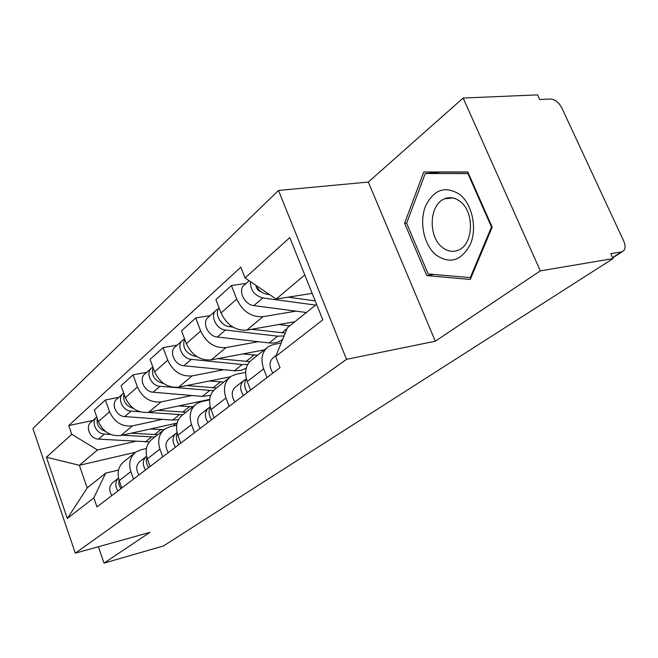 <?xml version="1.0" encoding="UTF-8"?>
<svg xmlns="http://www.w3.org/2000/svg" width="658" height="658" viewBox="0 0 658 658"><rect width="100%" height="100%" fill="white"/><g stroke="black" fill="none" stroke-linecap="round" stroke-linejoin="round"><path stroke-width="0.99" d="M540.333 270.882L463.15 98.034L368.315 182.06L278.49 190.458L32.9 428.531L75.3 553.181L346.544 359.334L435.316 341.214L540.333 270.882L613.067 258.594L163.423 545.976L104.022 563.116L149.901 532.38L75.3 553.181M463.15 98.034L537.537 94.884L539.675 99.514L550.582 99.013C555.056 99.374 558.79 102.327 561.784 107.863L623.743 241.108C625.848 246.24 625.462 249.727 622.575 251.57L612.73 257.862M98.379 546.749L104.022 563.116M612.598 257.582L621.456 251.907L610.797 253.667L613.067 258.594M621.456 251.907L622.575 251.57M295.993 311.127L262.879 316.704C251.397 317.304 242.662 311.448 236.674 299.135L231.41 285.539L215.914 299.612L221.039 312.978C226.887 325.085 235.49 330.793 246.849 330.119L294.858 321.729M266.457 348.181L252.384 359.375C245.771 364.302 244.069 371.688 247.285 381.525L263.644 368.858C260.338 358.857 262.007 351.372 268.661 346.421L273.72 344.455L281.163 343.065M263.644 368.858L267.016 377.569M246.24 283.368L231.41 285.539M247.285 381.525L250.558 390.079M258.306 341.691L225.957 347.605C214.755 348.37 206.324 342.843 200.657 331.023L195.722 317.954L181.559 330.818L186.37 343.673C191.906 355.295 200.213 360.699 211.292 359.868L264.31 349.883M229.132 406.373L225.974 398.016C222.889 388.401 224.625 381.147 231.172 376.261L236.132 374.279L245.64 372.379M210.198 315.601L195.722 317.954M229 377.988L216.301 388.097C209.795 392.958 208.035 400.113 211.029 409.572L214.113 417.797M223.753 369.714L192.144 375.899C181.23 376.795 173.079 371.564 167.708 360.197L163.061 347.613L150.057 359.424L154.597 371.811C159.853 382.989 167.88 388.105 178.688 387.159L230.399 376.795M194.505 432.701L191.536 424.665C188.649 415.412 190.433 408.371 196.874 403.56L201.726 401.577L209.606 399.908M177.183 345.121L163.061 347.613M194.735 405.262L183.228 414.417C176.829 419.204 175.036 426.154 177.841 435.259L180.744 443.171M191.947 395.516L161.078 401.898C150.427 402.902 142.547 397.934 137.44 387.003L133.048 374.863L121.072 385.736L125.365 397.695C130.366 408.462 138.139 413.323 148.675 412.278L209.655 399.398M162.74 456.858L159.935 449.118C157.229 440.194 159.047 433.367 165.372 428.629L170.126 426.647L176.657 425.2M146.841 372.264L133.048 374.863M163.266 430.307L152.812 438.631C146.528 443.336 144.702 450.08 147.343 458.865L150.082 466.489M162.575 419.335L132.423 425.874C122.034 426.968 114.41 422.247 109.549 411.702L105.387 399.99L94.316 410.033L98.387 421.581C103.158 431.969 110.684 436.591 120.965 435.464L177.084 423.078M133.5 479.098L130.843 471.63C128.294 463.026 130.128 456.397 136.346 451.733L140.993 449.768L146.397 448.517M118.843 397.309L105.387 399.99M134.273 453.378L124.732 460.97C118.572 465.601 116.729 472.148 119.213 480.636L121.812 487.989M304.769 274.937L276.187 299.069L312.163 293.353M276.187 299.069L245.056 277.98L289.783 237.62L322.807 319.854L275.677 356.496L287.456 327.651L316.58 304.35M135.614 452.243L79.355 465.288L87.193 487.923L105.65 473.151L93.831 497.876L96.956 506.89L280.028 367.666L275.677 356.496M93.831 497.876L67.313 518.496L46.422 457.195L71.78 434.313L97.516 449.957L79.355 465.288L46.422 457.195M245.056 277.98L240.844 267.181L68.736 425.537L71.78 434.313M278.49 190.458L346.544 359.334M368.315 182.06L435.316 341.214M426.812 275.612L470.264 279.453L492.168 227.191L467.822 171.977L423.768 171.968L404.588 223.276L426.812 275.612L433.992 274.468M135.367 441.403L97.516 449.957M105.65 473.151L118.514 470.075M92.934 420.478L68.736 425.537M87.193 487.923L67.313 518.496M406.702 223.013L404.588 223.276M276.121 355.402L273.761 357.245C269.106 361.086 268.818 366.374 272.881 373.102M315.19 300.879L288.155 297.169M269.615 294.62L267.074 294.274C262.09 293.312 258.314 290.293 255.748 285.227M257.451 288.122L256.752 288.229M261.489 292.037C258.388 291.033 256.562 288.928 255.987 285.72M315.643 305.098L262.789 297.951C254.366 295.442 250.27 290.014 250.492 281.665M306.398 312.492L253.873 305.608C244.151 304.827 237.316 289.512 244.562 284.865L249.152 280.76M246.643 391.28L247.326 392.538M246.265 379L244.398 380.094C239.792 383.894 239.454 389.043 243.361 395.557M243.164 381.056L235.975 386.649C231.394 390.433 231.032 395.54 234.906 401.989M246.405 378.811C243.805 382.866 244.143 387.414 247.416 392.464M210.206 406.915L209.129 407.549C204.597 411.283 204.194 416.267 207.92 422.502M207.92 408.486L201.414 413.553C196.906 417.271 196.487 422.214 200.18 428.391M210.297 407.277C208.298 411.16 208.742 415.297 211.637 419.681M459.687 194.398C445.047 185.408 433.597 189.471 425.339 206.604C419.179 222.569 423.982 244.768 435.769 254.794C449.85 264.532 461.414 260.971 470.462 244.102C477.305 227.907 472.156 204.177 459.687 194.398M460.213 201.537C455.065 197.573 449.825 196.668 444.487 198.831C429.296 204.506 427.889 236.173 442.069 247.161C447.292 251.43 452.704 252.425 458.313 250.155C473.406 244.686 474.846 212.197 460.213 201.537M470.289 277.618L428.177 273.967L406.619 223.235L425.249 173.539L467.928 173.605L491.477 227.018L470.289 277.618L471.087 277.487M425.249 173.539L440.531 172.141L467.896 172.149M468.512 173.548L467.928 173.605M492.061 226.944L491.477 227.018M285.251 333.055L251.488 329.304M232.948 327.092L229.371 326.664C220.833 326.039 213.998 313.512 219.048 307.796M289.701 325.858L278.877 324.526M222.963 323.868L219.279 319.665M284.067 335.942L277.651 336.164L225.472 330.02C215.947 329.378 209.409 314.532 216.564 309.902L218.308 308.947M282.636 339.454L281.385 340.351C277.906 342.563 273.843 343.418 269.188 342.933L217.321 337.019C207.854 336.411 201.406 321.713 208.537 317.09L215.602 310.765M249.703 361.629L217.765 358.651M257.566 355.254L242.637 353.971M196.676 356.463L194.908 356.282C185.49 353.206 182.044 347.408 184.577 338.895M247.721 364.384L242.152 364.548L191.33 359.358C182.052 358.873 175.875 344.603 182.908 340.013L184.437 339.125M246.224 368.159L241.552 370.215L235.309 370.841L183.862 365.774C174.641 365.322 168.538 351.183 175.538 346.593L181.962 340.852M177.035 432.569L176.772 432.734C172.314 436.402 171.87 441.23 175.423 447.218M175.587 433.655L169.682 438.253C165.24 441.905 164.788 446.7 168.308 452.63M177.257 433.425C175.76 437.077 176.286 440.811 178.836 444.627M146.57 456.2C142.564 459.876 142.21 464.466 145.517 469.96M145.813 456.833L140.434 461.011C136.074 464.597 135.581 469.244 138.953 474.953M146.907 457.532C145.829 460.913 146.413 464.26 148.659 467.567M118.489 478.07C115.076 481.738 114.879 486.032 117.897 490.958M118.308 478.234L113.398 482.059C109.121 485.571 108.595 490.078 111.827 495.581M118.95 479.83L118.859 484.37L120.809 488.754M216.498 387.94L186.65 385.563M223.885 382.059L209.343 381.015M163.653 383.499L163.266 383.466C154.589 380.941 151.167 375.611 153.01 367.477M213.348 390.655L159.976 386.295C150.953 385.95 145.089 372.206 151.99 367.658L152.87 367.09M210.593 395.368L202.319 396.396L153.108 392.201C144.135 391.88 138.344 378.26 145.212 373.719L151.06 368.488M186 412.212L157.854 410.337M204.827 400.418L204.325 401.026M192.827 406.784L178.655 405.945M133.385 408.421C125.818 405.986 122.684 401.125 123.984 393.846M182.735 414.754L148.009 412.401M178.417 419.681L172.7 420.075L124.749 416.572C116.005 416.366 110.503 403.222 117.239 398.74L122.585 393.961M139.989 411.793L131.09 411.118C122.306 410.888 116.729 397.638 123.498 393.139L123.688 393.007M157.764 434.691L131.131 433.219M175.867 423.349L173.301 425.948M163.982 429.658L150.279 428.991M105.387 431.352C99.07 428.884 96.339 424.517 97.219 418.249M154.811 437.035L122.133 435.209M149.317 441.863L98.511 439.116C89.998 439.001 84.75 426.31 91.355 421.893L96.257 417.509M110.709 434.469L104.392 434.066C96.084 433.926 90.656 421.72 96.775 417.007M120.965 435.464L132.423 425.874M148.675 412.278L161.078 401.898M178.688 387.159L192.144 375.899M211.292 359.868L225.957 347.605M246.849 330.119L262.879 316.704M147.343 458.865L159.935 449.118M177.841 435.259L191.536 424.665M211.029 409.572L225.974 398.016M119.213 480.636L130.843 471.63M125.365 397.695L137.44 387.003M154.597 371.811L167.708 360.197M186.37 343.673L200.657 331.023M221.039 312.978L236.674 299.135M98.387 421.581L109.549 411.702M267.074 294.274L267.962 293.501M253.873 305.608L262.789 297.951M281.714 332.923L287.053 328.655M229.371 326.664L230.654 325.562M269.188 342.933L277.651 336.164M217.321 337.019L225.472 330.02M245.878 361.571L253.881 355.172M194.908 356.282L195.574 355.707M234.371 370.767L242.152 364.548M183.862 365.774L191.33 359.358M212.921 387.924L220.29 382.027M202.319 396.396L209.483 390.663M153.108 392.201L159.976 386.295M182.505 412.237L189.315 406.792M172.7 420.075L179.33 414.779M124.749 416.572L131.09 411.118M154.35 434.749L160.659 429.707M145.254 442.02L151.406 437.101M98.511 439.116L104.392 434.066M452.737 197.935L444.487 198.831M281.385 340.351L282.693 339.314"/></g></svg>

